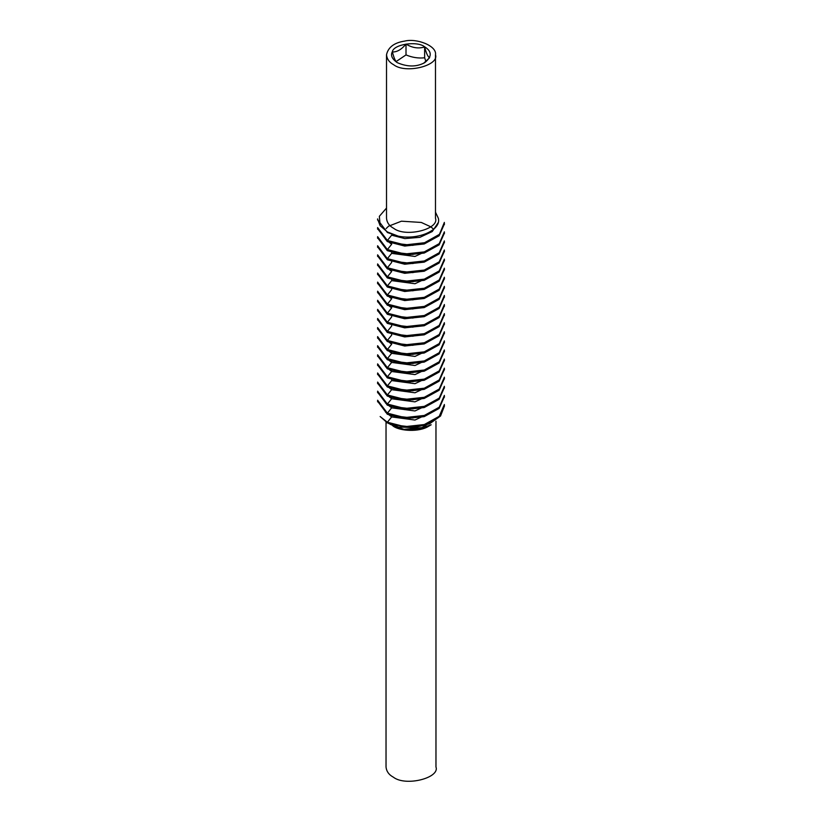 <?xml version="1.0" encoding="UTF-8"?>
<svg xmlns="http://www.w3.org/2000/svg" width="822" height="822" viewBox="0 0 822 822"><rect width="100%" height="100%" fill="white"/><g stroke="black" fill="none" stroke-linecap="round" stroke-linejoin="round"><path stroke-width="1.23" d="M393.687 64.753C405.821 74.227 439.472 65.431 435.485 54.755C437.119 45.847 416.569 38.028 404.66 41.1C394.231 42.672 388.179 47.224 386.515 54.755C386.957 59.092 389.351 62.421 393.687 64.753M424.697 46.844C432.074 51.488 432.074 56.759 424.697 62.667C416.579 67.065 407.445 67.065 397.303 62.667C392.084 59.03 390.409 55.434 392.289 51.858C393.389 44.306 417.206 40.617 424.697 46.844M386.515 54.755L386.515 218.333C386.957 222.67 389.351 225.999 393.687 228.321C405.821 237.805 439.472 229.009 435.485 218.333L435.485 54.755M423.7 63.202L429.618 57.715C427.954 56.975 426.289 53.389 424.635 46.967C418.429 48.847 412.212 47.882 406.006 44.08C401.465 49.546 396.923 52.166 392.382 51.95C394.046 58.383 395.711 61.958 397.365 62.708M386.515 208.069L379.343 216.32L380.154 225.701L387.388 231.958L398.218 236.14C418.46 240.363 441.455 229.944 438.362 218.323L435.485 212.179M406.006 44.08L406.006 54.91L396.122 61.568M424.635 46.967L424.635 57.787C418.429 58.475 412.212 57.509 406.006 54.91M425.919 61.486L424.635 57.787M398.218 236.14L387.388 232.523L377.617 219.618M444.373 404.486L439.225 416.302L424.306 424.553L404.763 426.669L387.388 422.231L380.154 416.548L387.388 422.796L398.218 426.978L388.549 423.464M444.373 396.666L439.133 408.442L424.203 416.631L404.712 418.717L387.388 414.278L377.627 401.28M444.383 406.15L440.541 416.014L429.659 423.72L414.339 427.635L398.218 426.978M444.373 387.583L439.133 399.348L424.203 407.537L404.712 409.633L387.388 405.195L377.617 392.279M444.373 378.5L439.133 390.265L424.203 398.454L404.712 400.54L387.388 396.101L377.617 383.196M444.373 369.407L439.133 381.182L424.203 389.371L404.712 391.457L387.388 387.018L377.617 374.113M444.373 360.324L439.133 372.089L424.203 380.278L404.712 382.364L387.388 377.925L377.617 365.019M444.373 351.23L439.133 363.005L424.203 371.195L404.712 373.28L387.388 368.842L377.617 355.936M444.373 342.147L439.133 353.912L424.203 362.101L404.712 364.187L387.388 359.748L377.617 346.843M444.373 333.054L439.133 344.829L424.203 353.018L404.712 355.104L387.388 350.665L377.617 337.76M444.373 323.971L439.133 335.736L424.203 343.925L404.712 346.021L387.388 341.582L377.617 328.677M444.373 314.888L439.133 326.653L424.203 334.842L404.712 336.928L387.388 332.489L377.617 319.583M444.373 305.794L439.133 317.569L424.203 325.759L404.712 327.844L387.388 323.406L377.617 310.5M444.373 296.711L439.133 308.476L424.203 316.665L404.712 318.751L387.388 314.312L377.617 301.407M444.373 287.618L439.133 299.393L424.203 307.582L404.712 309.668L387.388 305.229L377.617 292.324M444.373 278.535L439.133 290.3L424.203 298.489L404.712 300.575L387.388 296.136L377.617 283.23M444.373 269.441L439.133 281.216L424.203 289.406L404.712 291.491L387.388 287.053L377.617 274.147M444.373 260.358L439.133 272.123L424.203 280.323L404.712 282.408L387.388 277.97L377.617 265.064M444.373 251.275L439.133 263.04L424.203 271.229L404.712 273.315L387.388 268.876L377.617 255.971M444.373 242.182L439.133 253.957L424.203 262.146L404.712 264.232L387.388 259.793L377.617 246.888M444.373 233.099L439.133 244.864L424.203 253.053L404.712 255.139L387.388 250.7L377.617 237.794M444.373 224.005L439.133 235.78L424.203 243.97L404.712 246.055L387.388 241.617L377.617 228.711M380.154 225.701L377.617 219.135M444.353 222.402L439.441 234.342L424.542 242.726L404.897 244.935L387.388 240.476L377.617 227.571M444.373 231.825L439.225 243.641L424.306 251.892L404.763 254.008L387.388 249.569L377.617 236.664M444.373 240.908L439.225 252.724L424.306 260.975L404.763 263.102L387.388 258.653L377.617 245.747M444.373 249.991L439.225 261.817L424.306 270.068L404.763 272.185L387.388 267.746L377.617 254.841M444.373 259.084L439.225 270.9L424.306 279.151L404.763 281.268L387.388 276.829L377.617 263.924M444.373 268.167L439.225 279.983L424.306 288.234L404.763 290.361L387.388 285.912L377.617 273.007M444.373 277.261L439.225 289.077L424.306 297.328L404.763 299.444L387.388 295.006L377.617 282.1M444.373 286.344L439.225 298.16L424.306 306.411L404.763 308.538L387.388 304.089L377.617 291.183M444.373 295.437L439.225 307.253L424.306 315.504L404.763 317.621L387.388 313.182L377.617 300.277M444.373 304.52L439.225 316.336L424.306 324.587L404.763 326.714L387.388 322.265L377.617 309.36M444.373 313.614L439.225 325.43L424.306 333.681L404.763 335.797L387.388 331.358L377.617 318.453M444.373 322.697L439.225 334.513L424.306 342.764L404.763 344.88L387.388 340.442L377.617 327.536M444.373 331.78L439.225 343.596L424.306 351.847L404.763 353.974L387.388 349.525L377.617 336.619M444.373 340.873L439.225 352.689L424.306 360.94L404.763 363.057L387.388 358.618L377.617 345.713M444.373 349.956L439.225 361.772L424.306 370.023L404.763 372.15L387.388 367.701L377.617 354.796M444.373 359.05L439.225 370.866L424.306 379.117L404.763 381.233L387.388 376.795L377.617 363.889M444.373 368.143L439.225 379.949L424.296 388.2L404.763 390.316L387.388 385.878L377.617 372.972M444.373 377.216L439.225 389.042L424.306 397.293L404.763 399.41L387.388 394.971L377.617 382.066M444.373 386.309L439.225 398.125L424.296 406.376L404.763 408.493L387.388 404.054L377.617 391.149M444.373 395.403L439.225 407.219L424.296 415.459L404.763 417.586L387.388 413.137L377.617 400.232M392.115 425.169L393.348 426.238C399.985 431.077 419.21 432.372 428.652 426.238L431.18 424.779L418.326 429.176L403.982 429.351L390.337 424.399M389.977 424.142L388.159 422.611M388.025 423.155L385.076 420.895M386.032 421.963L386.032 766.977C386.484 771.396 388.919 774.797 393.348 777.17C405.719 786.829 440.037 777.869 435.968 766.977L435.968 421.213M438.157 222.731L432.249 231.547L419.888 237.332L404.835 238.596L391.652 235.184L392.145 234.239M386.874 241.113L391.652 235.184M423.813 242.942L408.75 245.552L394.396 243.189M386.874 422.868L391.652 416.929L385.477 412.069M435.095 419.641L421.881 427.615L403.982 429.351M386.874 413.774L391.652 407.846L385.477 402.975M435.095 410.548L414.976 420.042L391.652 416.929L391.652 414.658M386.874 404.691L391.652 398.752L385.477 393.892M435.095 401.465L414.976 410.959L391.652 407.846L391.652 405.575L406.931 409.099L423.813 406.52M386.874 395.598L391.652 389.669L385.477 384.799M435.095 392.371L414.976 401.866L391.652 398.752L391.652 396.481M386.874 386.515L391.652 380.576L391.652 378.305L406.931 381.84L423.813 379.261M435.095 383.288L414.976 392.782L391.652 389.669L391.652 387.398M386.874 377.432L391.652 371.493L385.477 366.622M435.095 374.205L414.976 383.689L391.652 380.576M386.874 368.338L391.652 362.41L385.477 357.539M435.095 365.112L414.976 374.606L391.652 371.493L391.652 369.222M386.874 359.255L391.652 353.316L385.477 348.456M435.095 356.029L414.976 365.513L391.652 362.41L391.652 360.128M386.874 350.162L391.652 344.233L385.477 339.363M435.095 346.935L414.976 356.429L391.652 353.316L391.652 351.045M386.874 341.079L391.652 335.14L391.652 332.869M386.874 331.985L391.652 326.057L391.652 323.786L406.931 327.31L423.813 324.731M386.874 322.902L391.652 316.963L391.652 314.692M386.874 313.819L391.652 307.88L385.477 303.01M386.874 304.726L391.652 298.797L385.477 293.927M386.874 295.643L391.652 289.704L391.652 287.433M386.874 286.549L391.652 280.621L391.652 278.35M386.874 277.466L391.652 271.527L385.477 266.667M435.095 274.24L414.976 283.734L391.652 280.621M386.874 268.383L391.652 262.444L391.652 260.173M386.874 259.29L391.652 253.351L391.652 251.08M386.874 250.207L391.652 244.268L385.477 239.397M435.095 246.98L414.976 256.464L391.652 253.351M423.813 252.035L408.75 254.645L394.396 252.272M423.813 261.119L408.75 263.728L394.396 261.365M423.813 270.202L408.75 272.812L394.396 270.448M423.813 279.295L408.75 281.905L394.396 279.542M423.813 288.378L408.75 290.988L394.396 288.625M423.813 297.472L408.75 300.081L394.396 297.718M423.813 306.555L408.75 309.164L394.396 306.801M423.813 315.648L408.75 318.258L394.396 315.884M423.813 333.814L408.75 336.424L394.396 334.061M423.813 342.908L408.75 345.517L394.396 343.154M423.813 351.991L408.75 354.601L394.396 352.237M423.813 361.084L408.75 363.694L394.396 361.331M423.813 370.167L408.75 372.777L394.396 370.414M423.813 388.344L408.75 390.953L394.396 388.59M423.813 397.437L408.75 400.037L394.396 397.673M423.813 415.603L408.75 418.213L394.396 415.85M423.813 424.697L406.931 427.276L391.652 423.741M391.652 244.268L391.652 241.997M392.145 425.077L392.186 424.255M391.652 344.233L391.652 341.962M391.652 307.88L391.652 305.609M391.652 298.797L391.652 296.516M391.652 271.527L391.652 269.256M377.606 401.824L377.606 400.684M444.394 406.315L444.394 405.143M377.606 392.731L377.606 391.591M444.394 397.19L444.394 396.05M377.606 383.638L377.606 382.507M444.394 388.097L444.394 386.967M377.606 374.555L377.606 373.414M444.394 379.014L444.394 377.873M377.606 365.461L377.606 364.331M444.394 369.931L444.394 368.79M377.606 356.378L377.606 355.238M444.394 360.837L444.394 359.707M377.606 347.295L377.606 346.154M444.394 351.754L444.394 350.614M377.606 338.202L377.606 337.071M444.394 342.661L444.394 341.531M377.606 329.119L377.606 327.978M444.394 333.578L444.394 332.437M377.606 320.025L377.606 318.895M444.394 324.485L444.394 323.354M377.606 310.942L377.606 309.802M444.394 315.401L444.394 314.261M377.606 301.849L377.606 300.718M444.394 306.318L444.394 305.178M377.606 292.766L377.606 291.625M444.394 297.225L444.394 296.095M377.606 283.682L377.606 282.542M444.394 288.142L444.394 287.001M377.606 274.589L377.606 273.459M444.394 279.048L444.394 277.918M377.606 265.506L377.606 264.365M444.394 269.965L444.394 268.825M377.606 256.413L377.606 255.282M444.394 260.872L444.394 259.742M377.606 247.33L377.606 246.189M444.394 251.789L444.394 250.659M377.606 238.236L377.606 237.106M444.394 242.706L444.394 241.565M377.606 229.153L377.606 228.013M444.394 233.612L444.394 232.482M377.606 220.07L377.606 218.878M444.394 224.529L444.394 223.368M423.505 243.035L412.644 245.367L394.663 243.261M423.494 424.779L412.644 427.111L394.673 425.015M423.494 415.696L412.644 418.028L394.673 415.932M423.494 406.613L412.644 408.935L394.673 406.839M423.494 397.519L412.644 399.852L394.673 397.756M423.494 388.436L412.644 390.769L394.673 388.662M423.494 379.343L412.644 381.675L394.673 379.579M423.494 370.26L412.644 372.592L394.673 370.486M423.494 361.166L412.644 363.499L394.673 361.403M423.494 352.083L412.644 354.416L394.673 352.319M423.494 343L412.644 345.322L394.673 343.226M423.494 333.907L412.644 336.239L394.663 334.143M423.494 324.824L412.644 327.156L394.663 325.05M423.494 315.73L412.644 318.063L394.663 315.967M423.494 306.647L412.644 308.98L394.663 306.873M423.505 297.554L412.644 299.886L394.663 297.79M423.505 288.471L412.644 290.803L394.663 288.707M423.505 279.388L412.644 281.71L394.663 279.614M423.505 270.294L412.644 272.627L394.663 270.53M423.505 261.211L412.644 263.543L394.663 261.437M386.145 228.557L388.508 226.225L401.455 221.19L421.316 222.454L430.584 226.718L432.927 228.557M423.505 252.118L412.644 254.45L394.663 252.354"/></g></svg>
